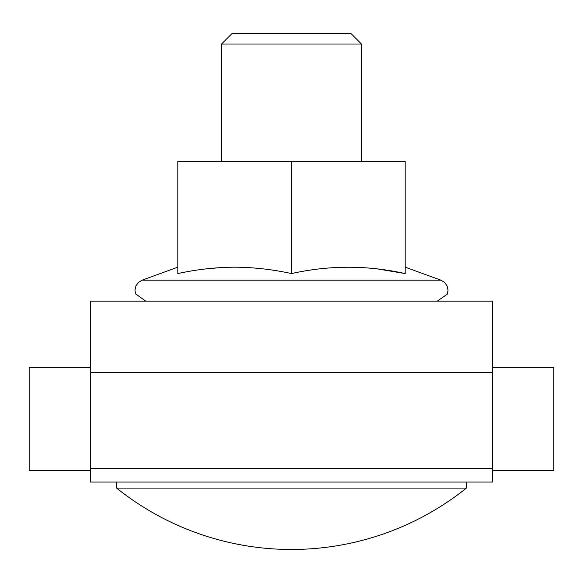 <?xml version="1.0" encoding="UTF-8"?>
<svg xmlns="http://www.w3.org/2000/svg" width="583" height="583" viewBox="0 0 583 583"><rect width="100%" height="100%" fill="white"/><g stroke="black" fill="none" stroke-linecap="round" stroke-linejoin="round"><path stroke-width="0.87" d="M492.635 301.171L492.635 468.455L90.365 468.455L90.365 301.171L492.635 301.171M90.365 468.455L90.365 482.032L492.635 482.032L492.635 468.455M221.54 44.017L232.034 33.523L350.966 33.523L361.46 44.017L221.54 44.017L221.54 161.251M466.4 488.088A279.84 279.84 0 0 1 116.6 488.088L466.4 488.088L466.4 482.032M405.185 273.573C367.29 265.134 329.395 265.134 291.5 273.573C272.596 269.441 253.649 267.305 234.657 267.174C215.688 267.305 196.741 269.433 177.815 273.573L177.815 161.251L405.185 161.251L405.185 273.573L378.127 269.025M218.64 301.171L437.214 301.171L447.358 294.116L448.035 290.276L447.132 286.013L444.625 282.464L440.916 280.183L142.084 280.183L138.492 282.354L135.934 285.881L134.964 290.123L135.54 293.832L145.786 301.171L218.64 301.171M291.5 273.573L291.5 161.251M221.54 267.546L207.038 268.77M492.635 367.582L553.85 367.582L553.85 470.772L492.635 470.772M90.365 367.582L29.15 367.582L29.15 470.772L90.365 470.772M492.635 372.464L90.365 372.464M361.46 44.017L361.46 161.251M116.6 488.088L116.6 482.032M405.185 267.174L440.916 280.183M177.815 267.174L142.084 280.183"/></g></svg>
